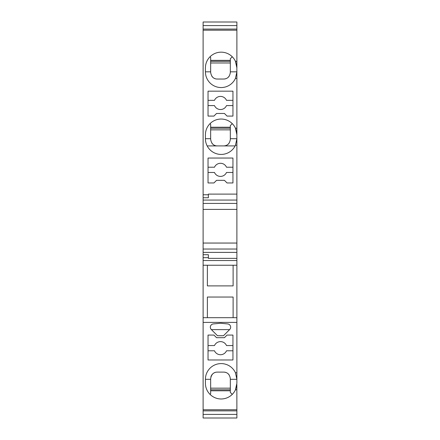 <?xml version="1.0" encoding="UTF-8"?>
<svg xmlns="http://www.w3.org/2000/svg" width="440" height="440" viewBox="0 0 440 440"><rect width="100%" height="100%" fill="white"/><g stroke="black" fill="none" stroke-linecap="round" stroke-linejoin="round"><path stroke-width="0.66" d="M236.544 141.944A15.736 15.736 0 0 0 236.885 138.704L236.885 200.068L203.115 200.068L203.115 22L236.885 22L236.885 29.09L203.115 29.09M236.544 376.079A15.736 15.736 -0 0 1 236.885 379.319L236.885 200.068M236.885 379.319L236.885 383.251L235.45 389.807A15.736 15.736 -1 0 1 205.414 383.251L205.414 379.319A15.736 15.736 0.1 0 1 235.45 372.763L236.885 379.319L230.323 379.319L230.323 392.431L232.276 394.377M236.885 414.409L236.885 418L203.115 418L203.115 414.409L236.885 414.409L236.847 384.324M203.115 30.19L236.885 30.19L236.885 29.09M236.885 30.19L236.885 67.892L235.45 61.336A15.736 15.736 0.4 0 0 205.414 67.892L205.414 71.83A15.736 15.736 -0 0 0 235.45 78.386L236.885 78.386L236.847 66.82M236.885 78.386L236.885 134.767L235.45 128.211A15.736 15.736 0.4 0 0 205.414 134.767L205.414 138.704A15.736 15.736 -0 0 0 235.45 145.261L236.885 145.261M223.768 145.915L217.212 145.915L223.768 145.915C227.552 145.706 229.74 143.523 230.323 139.359L230.323 138.704L236.885 138.704L236.847 133.694M203.115 414.409L203.115 252.39L236.885 252.39M236.885 249.035L203.115 249.035L203.115 252.39M203.115 249.035L203.115 200.068M236.885 209.402L203.115 209.402M203.115 197.753L208.362 197.753L208.362 194.101L236.885 194.101L208.362 194.101M208.362 194.766L203.115 194.766M208.038 116.083L213.934 116.083L216.557 113.46L224.428 113.46L227.046 116.083L232.947 116.083L232.947 91.168L208.038 91.168L208.038 116.083M216.557 180.334L224.428 180.334L227.046 182.958L232.947 182.958L232.947 158.043L208.038 158.043L208.038 182.958L213.934 182.958L216.557 180.334M236.885 128.211L235.45 128.211L236 129.569M236.885 61.336L235.45 61.336L236 62.695M232.947 105.595L226.501 105.595A6.556 6.556 0 0 1 214.484 105.595L208.038 105.595M208.038 100.347L214.484 100.347A6.556 6.556 0 0 1 226.501 100.347L232.947 100.347M232.947 172.469L226.501 172.469A6.556 6.556 0 0 1 214.484 172.469L208.038 172.469M208.038 167.222L214.484 167.222A6.556 6.556 0 0 1 226.501 167.222L232.947 167.222M236.335 130.647L236.456 131.137M236.709 132.446L236.792 133.067M236.335 63.773L236.456 64.262M236.709 65.571L236.792 66.192M207.378 317.691L207.378 297.039L233.112 297.039L233.112 317.691M207.378 265.238L207.378 285.89L233.112 285.89L233.112 265.238M236.885 243.051L203.115 243.051M203.115 254.705L208.362 254.705L208.362 258.357L236.885 258.357L208.362 258.357M208.362 257.692L203.115 257.692M203.115 260.53L236.885 260.53M208.038 335.066L208.038 359.975L232.947 359.975L232.947 335.066L227.046 335.066L224.428 337.684L216.557 337.684L213.934 335.066L208.038 335.066M227.689 323.934L220.49 323.246L213.296 323.934A3.278 3.278 0 0 0 211.288 329.516L217.498 335.72L223.487 335.72L229.697 329.516A3.278 3.278 0 0 0 227.689 323.934M236.885 372.763L235.45 372.763M236.885 322.399L203.115 322.399M236.885 409.761L203.115 409.761M236.885 389.807L235.45 389.807L236 388.454M208.038 350.796L214.484 350.796A6.556 6.556 0 0 0 226.501 350.796L232.947 350.796M208.038 345.554L214.484 345.554A6.556 6.556 0 0 1 226.501 345.554L232.947 345.554M211.398 329.62L229.587 329.62M236.335 387.376L236.456 386.881M236.709 385.577L236.792 384.951M210.023 394.377L210.656 393.74L210.656 378.664C211.398 374.358 213.587 372.168 217.212 372.108L223.768 372.108C227.552 372.317 229.74 374.5 230.323 378.664L230.323 379.319M210.656 390.792L230.323 390.792M230.323 389.807L210.656 389.807M210.656 388.168L230.323 388.168L210.656 388.168M223.768 372.108L217.212 372.108M224.51 372.147A6.556 6.556 176.2 0 1 229.114 374.864M210.876 376.976A6.556 6.556 176.2 0 1 216.112 372.202M236.885 317.691L203.115 317.691M236.885 265.238L203.115 265.238M236.885 410.867L203.115 410.867M235.131 145.915L207.163 145.915M203.115 25.581L236.885 25.581M210.656 62.975L230.323 62.975L210.656 62.975M216.222 78.963A6.556 6.556 176.2 0 1 211.965 76.412M223.768 79.041L217.212 79.041L223.768 79.041C227.552 78.832 229.74 76.648 230.323 72.484L230.323 71.83L236.885 71.83L235.45 78.386M229.114 76.279A6.556 6.556 176.2 0 1 224.51 78.996M232.276 56.766L230.323 58.713L230.323 71.83M217.212 79.041C213.587 78.975 211.398 76.791 210.656 72.484L210.656 57.404L210.023 56.766M230.323 61.336L210.656 61.336L230.323 61.336M210.656 60.357L230.323 60.357M236.544 75.07A15.736 15.736 0 0 0 236.885 71.83M210.656 129.85L230.323 129.85L210.656 129.85M216.222 145.838A6.556 6.556 176.2 0 1 211.965 143.286M229.114 143.154A6.556 6.556 176.2 0 1 224.51 145.871M232.276 123.64L230.323 125.587L230.323 138.704M217.212 145.915C213.587 145.849 211.398 143.666 210.656 139.359L210.656 124.278L210.023 123.64M230.323 128.211L210.656 128.211L230.323 128.211M210.656 127.226L230.323 127.226M236.885 138.704L235.45 145.261M236.885 203.423L203.115 203.423M210.656 379.319L205.414 379.319M210.656 71.83L205.414 71.83M210.656 138.704L205.414 138.704"/></g></svg>
